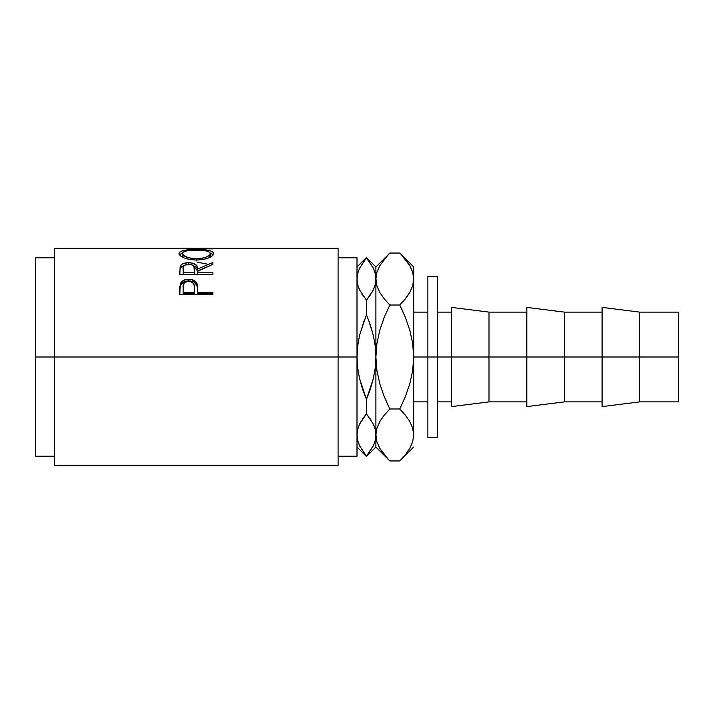 <?xml version="1.0" encoding="UTF-8"?>
<svg xmlns="http://www.w3.org/2000/svg" width="714" height="714" viewBox="0 0 714 714"><rect width="100%" height="100%" fill="white"/><g stroke="black" fill="none" stroke-linecap="round" stroke-linejoin="round"><path stroke-width="1.07" d="M602.107 406.614L602.107 307.386L602.107 357L526.807 357L526.807 307.386L526.807 357L451.498 357L451.498 307.386L451.498 357L437.325 357L437.325 276.425L437.325 437.575L437.325 357L413.701 357L427.873 357L427.873 276.425L427.873 357L489.001 357L489.001 312.116L489.001 357L564.31 357L564.31 312.116L564.31 357L639.61 357L639.61 312.116L639.61 357L678.3 357L678.3 312.116L678.3 357L639.61 357L639.61 401.884L639.61 357L602.107 357L602.107 406.614L639.61 401.884L678.3 401.884L678.3 357L678.3 401.884M54.603 465.671L54.603 357L54.603 465.671L338.097 465.671L338.097 357L35.7 357L35.7 257.772L35.7 357L54.603 357L54.603 248.329L54.603 357L357 357L357 257.772L357 357L338.097 357L338.097 248.329L198.983 248.329L189.031 248.436L212.888 248.9L179.812 248.534L195.707 248.338M212.888 294.757L179.812 294.757L180.312 283.815C181.579 280.834 184.373 279.308 188.683 279.263C193.092 279.299 195.895 280.888 197.082 284.011L197.082 285.6L194.119 282.137L188.683 280.95L188.683 279.263L188.683 280.95L183.346 282.092L180.312 285.404L180.312 283.815L179.812 291.026L180.312 285.404C181.579 282.485 184.373 280.995 188.683 280.95C193.119 281.004 195.913 282.548 197.082 285.6L197.626 292.347L212.888 292.347L212.888 294.757L179.812 294.757L179.892 286.573L180.758 282.824L183.346 280.423L187.969 279.272L191.557 279.531L196.011 282.039L197.394 285.538L197.626 292.347L212.888 292.347L212.888 294.757L212.888 293.757L197.626 293.757L212.888 293.757M212.888 274.676L179.812 274.676L180.267 266.179C181.445 263.912 184.239 262.752 188.657 262.69L188.657 264.742L188.657 262.69C195.065 263.073 198.055 265.197 197.626 269.062L197.626 270.972L196.743 267.554L192.673 265.171L197.626 270.972L197.626 269.062L212.888 262.484L212.888 264.35L197.626 271.266L197.626 272.766L212.888 272.766L212.888 274.676L179.812 274.676L180.098 266.706L181.338 264.733L183.248 263.6L187.934 262.707L192.718 263.145L196.743 265.563L197.626 269.062L212.888 262.484L212.888 264.35L197.626 271.266L197.626 272.766L212.888 272.766L212.888 274.676L197.626 274.595L212.888 274.595M179.044 254.086L179.25 252.551L180.169 251.676L183.935 250.409L194.601 249.543L208.667 250.4L212.477 251.631L213.736 253.47L212.513 255.692L208.756 257.87L203.16 259.503L196.493 260.074L189.826 259.512L184.123 257.95L180.294 255.782L179.044 254.086M179.812 248.534L212.888 248.9M338.097 456.228L357 456.228L357 357L357.66 346.04L359.57 335.348L364.613 319.203M35.7 456.228L35.7 357L35.7 456.228L54.603 456.228M338.097 465.671L338.097 248.329M357 456.228L357 357L357.66 346.04L359.57 335.348L366.452 314.687L366.452 300.192L359.57 289.866L357.669 284.52L357 279.04L357.652 284.475L359.561 289.839L358.482 287.224M362.533 295.06L361.882 294.061M371.708 292.936L373.333 289.866L366.452 300.192L359.57 289.866L357.669 284.52L357 279.04L357.652 273.605L359.544 268.268L366.452 257.531L373.333 268.205L375.234 273.551L375.903 279.04L375.903 266.974L375.903 279.04L375.243 284.475L373.36 289.813L366.452 300.192L366.452 314.687L370.361 324.932L373.351 335.428L375.243 346.111L375.903 357L375.903 279.04L375.243 284.475L373.36 289.813L366.452 300.192L370.352 295.078M357.669 273.551L359.544 268.268L366.452 257.879L373.333 268.205L375.234 273.551L376.912 285.823L375.903 279.04L375.903 357L375.234 367.96L373.333 378.652L370.352 389.094L366.452 399.313L362.542 389.068L359.544 378.572L357.652 367.888L357 357L357.652 367.888L359.544 378.572L366.452 399.313L366.452 413.808L366.452 399.313L368.281 394.797M362.533 418.939L366.452 413.808L359.544 424.187L366.452 413.808L373.333 424.134L375.234 429.48L375.903 434.96L375.903 357L375.234 367.96L373.333 378.652L366.452 399.313L364.613 394.797M357.652 429.525L359.544 424.187L357.652 429.525L357 434.96L357.66 429.507M375.234 440.449L373.36 445.732L366.452 456.469L359.57 445.795L357.669 440.449L357 434.656M375.894 435.263L375.903 447.026L375.903 434.96L375.234 429.48L373.333 424.134L366.452 413.808L359.561 424.161L361.204 421.055M358.285 427.329L358.731 426.097M375.903 434.585L375.243 440.395L373.36 445.732L366.452 456.121L373.333 445.795M371.021 419.939L370.361 418.931M388.478 459.575L379.821 448.392L376.93 441.787L375.243 429.498L373.342 424.161L374.422 426.776M374.172 287.903L374.618 286.671M368.29 319.203L373.351 335.428L375.243 346.111L375.903 357L375.903 434.96L375.243 429.507M413.701 435.335L413.701 266.974L413.701 434.96L412.701 441.689L409.827 448.312L405.391 454.747L399.778 460.949L389.826 460.949L384.221 454.764L379.821 448.392L376.93 441.787L375.903 434.96L375.243 440.395M366.452 456.121L359.57 445.795L357.669 440.449L357 434.96M357.652 284.475L357 279.04L357.652 273.605M366.452 257.879L359.57 268.205M401.009 254.309L409.782 265.608L412.674 272.212L413.701 279.04L412.701 285.761L409.827 292.383L405.391 298.818L399.778 305.021L405.365 317.373L409.818 330.27L412.692 343.479L413.701 357L412.683 370.593L409.8 383.775L405.373 396.6L399.778 408.979L389.826 408.979L384.212 415.173L389.826 408.979L384.239 396.627L379.786 383.73L376.912 370.521L375.903 357L376.921 343.407L379.794 330.225L384.221 317.4L389.826 305.021L384.239 317.373L389.826 305.021L384.221 298.836L379.821 292.463L376.93 285.868L375.903 279.04L376.903 272.311L379.777 265.688L388.568 254.327M383.873 298.39L379.821 292.463L376.93 285.868L375.903 279.04L376.903 272.311L379.777 265.688M378.161 289.188L378.384 289.688M384.221 396.6L388.086 405.4M384.212 415.182L379.777 421.617L376.903 428.239L375.903 434.96L376.903 441.689L375.903 434.96L376.903 428.239L379.777 421.617L384.212 415.182L389.826 408.979L384.221 415.164L379.803 421.572L382.82 416.976M384.061 454.559L384.462 455.059M378.429 445.714L379.928 448.579M388.068 254.853L383.873 259.673M405.391 454.747L401.089 459.611M401.536 459.138L405.373 454.764M405.373 259.236L409.782 265.608L412.674 272.212L413.701 279.04L412.701 285.761L409.827 292.383L405.391 298.818L399.778 305.021L389.826 305.021L384.221 317.4L379.794 330.225L376.921 343.407L375.903 357L376.912 370.521L379.786 383.73L384.239 396.627L389.826 408.979L399.778 408.979L405.373 396.6L399.778 408.979L405.373 415.164L409.782 421.537L412.674 428.132L413.701 434.96L412.683 428.186L413.701 434.96L412.701 441.689L409.827 448.312M411.166 268.286L409.702 265.483M413.701 279.04L412.683 272.257M411.442 424.812L411.21 424.312M405.373 317.4L401.518 308.6M404.526 299.862L409.8 292.428L406.775 297.024M413.701 434.96L412.674 428.132L409.782 421.537L405.373 415.164L399.778 408.979L405.365 396.627M384.221 298.836L389.826 305.021L399.778 305.021L405.373 298.836M399.778 253.051L389.826 253.051L399.778 253.051L413.701 266.974M384.212 259.253L389.826 253.051L375.903 266.974L366.452 257.531L357 266.974M399.778 305.021L405.365 317.373L409.818 330.27L412.692 343.479L413.701 357L412.683 370.593L409.8 383.775L405.373 396.6M357 447.026L366.452 456.469L375.903 447.026L389.826 460.949L399.778 460.949L413.701 447.026M427.873 437.575L427.873 357L427.873 437.575L437.325 437.575M564.31 357L564.31 401.884L564.31 357M526.807 406.614L526.807 357L526.807 406.614L564.31 401.884L602.107 401.884M489.001 357L489.001 401.884L489.001 357M451.498 406.614L451.498 357L451.498 406.614L489.001 401.884L526.807 401.884M197.305 262.172L207.952 264.278M212.888 248.633L189.031 248.436L212.888 248.552M196.341 249.534L196.341 250.016L196.341 249.534C185.613 249.382 179.821 250.712 178.964 253.55C180.026 257.219 185.872 259.396 196.493 260.074C207.078 259.334 212.826 257.138 213.736 253.47C212.763 250.694 206.971 249.382 196.341 249.534M213.432 254.755L210.282 253.077L213.37 254.675M179.33 254.702L182.427 253.077L179.25 254.818M209.345 254.246L210.103 254.952M183.837 257.834L182.418 256.183L182.356 253.506C183.052 251.141 187.711 249.98 196.332 250.016C205.025 249.971 209.702 251.132 210.344 253.506C209.675 256.442 205.052 258.2 196.484 258.771L196.484 260.905L196.484 258.771C187.844 258.218 183.132 256.469 182.356 253.506L182.356 255.755L183.828 257.834M209.372 257.504L210.344 255.755L209.372 257.504M210.344 255.755L210.344 253.506L210.344 255.755M180.267 268.152L184.765 265.144L181.338 266.733L180.267 268.152M197.626 270.972L206.908 266.92L197.626 270.972M197.626 272.766L197.626 274.595L197.626 272.766M194.226 274.595L183.203 274.595L194.226 274.595L194.279 270.99L194.226 274.595M194.279 270.99L193.896 266.554L192.593 265.126L190.111 264.305L184.81 265.126L183.534 266.518L183.203 268.991C182.579 266.268 184.399 264.68 188.648 264.207C193.003 264.689 194.877 266.313 194.279 269.071L194.279 269.062M194.279 269.071L194.226 272.766L183.203 272.766L183.203 274.595L183.203 272.766L194.226 272.766L194.279 269.071M183.203 268.991L183.203 272.766L183.203 268.991M197.082 285.6L197.626 291.91L197.082 285.6M197.626 292.347L197.626 293.757L197.626 292.347M194.226 293.757L183.203 293.757L194.226 293.757L194.306 289.295L194.226 293.757M188.701 281.361C193.021 282.021 194.886 284.163 194.306 287.787L194.226 292.347L183.203 292.347L183.203 293.757L183.203 292.347L194.226 292.347L194.163 285.564L193.432 283.467L191.477 281.914L188.701 281.361L185.988 281.905L184.042 283.387L183.23 286.501L183.203 292.347L183.203 287.59C182.623 284.074 184.453 281.994 188.701 281.361M194.306 289.295L194.306 287.787M195.083 258.745L201.892 258.316L206.391 257.022L209.372 255.291L210.291 253.086L208.104 251.346L201.812 250.212L190.87 250.212L184.649 251.355L182.418 253.086L183.418 255.3L188.237 257.674L195.083 258.745M437.325 312.116L451.498 312.116M451.498 307.386L489.001 312.116L526.807 312.116M526.807 307.386L564.31 312.116L602.107 312.116M602.107 307.386L639.61 312.116L678.3 312.116M427.873 276.425L437.325 276.425M338.097 257.772L357 257.772M54.603 248.329L192.441 248.329M35.7 257.772L54.603 257.772M413.701 312.116L427.873 312.116M413.701 401.884L427.873 401.884M437.325 401.884L451.498 401.884"/></g></svg>
